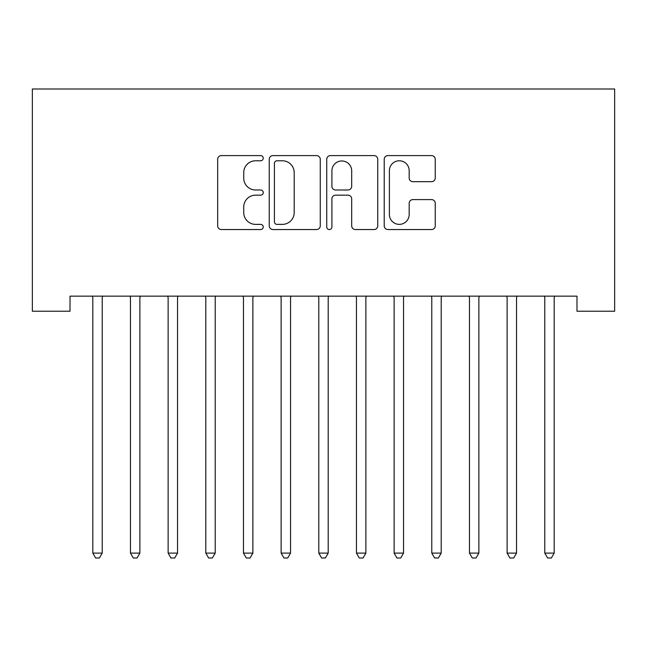 <?xml version="1.0" encoding="UTF-8"?>
<svg xmlns="http://www.w3.org/2000/svg" width="647" height="647" viewBox="0 0 647 647"><rect width="100%" height="100%" fill="white"/><g stroke="black" fill="none" stroke-linecap="round" stroke-linejoin="round"><path stroke-width="0.97" d="M263.24 158.191A2.588 2.588 0 0 0 260.652 155.603L221.371 155.603A3.696 3.696 0 0 0 217.675 159.299L217.675 225.852A3.696 3.696 0 0 0 221.371 229.548L260.652 229.548A2.588 2.588 0 0 0 263.24 226.96A2.588 2.588 0 0 0 260.652 224.372L255.565 224.372A11.832 11.832 0 0 1 243.733 212.54L243.733 206.991A11.832 11.832 0 0 1 255.565 195.168L260.652 195.168A2.588 2.588 0 0 0 263.24 192.58A2.588 2.588 0 0 0 260.652 189.992L255.565 189.992A11.832 11.832 0 0 1 243.733 178.16L243.733 172.612A11.832 11.832 0 0 1 255.565 160.78L260.652 160.78A2.588 2.588 0 0 0 263.24 158.191M431.549 181.67A3.696 3.696 0 0 0 435.245 177.974L435.245 159.299A3.696 3.696 0 0 0 431.549 155.603L387.925 155.603A3.696 3.696 0 0 0 384.221 159.299L384.221 225.852A3.696 3.696 0 0 0 387.925 229.548L431.549 229.548A3.696 3.696 0 0 0 435.245 225.852L435.245 203.295A3.696 3.696 0 0 0 431.549 199.6L412.875 199.6A3.696 3.696 0 0 0 409.179 203.295L409.179 214.48A9.891 9.891 0 0 1 399.288 224.372A9.891 9.891 0 0 1 389.397 214.48L389.397 170.671A9.891 9.891 0 0 1 399.288 160.78A9.891 9.891 0 0 1 409.179 170.671L409.179 177.974A3.696 3.696 0 0 0 412.875 181.67L431.549 181.67M576.987 296.156L70.013 296.156L70.013 311.223L32.35 311.223L32.35 88.995L614.65 88.995L614.65 311.223L576.987 311.223L576.987 296.156M320.265 159.299A3.696 3.696 0 0 0 316.569 155.603L272.945 155.603A3.696 3.696 0 0 0 269.249 159.299L269.249 225.852A3.696 3.696 0 0 0 272.945 229.548L316.569 229.548A3.696 3.696 0 0 0 320.265 225.852L320.265 159.299M330.431 155.603L374.055 155.603A3.696 3.696 0 0 1 377.751 159.299L377.751 225.852A3.696 3.696 0 0 1 374.055 229.548L355.389 229.548A3.696 3.696 0 0 1 351.693 225.852L351.693 198.864A3.696 3.696 0 0 0 347.997 195.168L335.607 195.168A3.696 3.696 0 0 0 331.911 198.864L331.911 226.96A2.588 2.588 0 0 1 329.323 229.548A2.588 2.588 0 0 1 326.735 226.96L326.735 159.299A3.696 3.696 0 0 1 330.431 155.603M277.013 160.78A2.588 2.588 0 0 0 274.425 163.368L274.425 221.784A2.588 2.588 0 0 0 277.013 224.372L282.367 224.372A11.832 11.832 0 0 0 294.199 212.54L294.199 172.612A11.832 11.832 0 0 0 282.367 160.78L277.013 160.78M351.693 170.857A9.891 9.891 0 0 0 341.802 160.966A9.891 9.891 0 0 0 331.911 170.857L331.911 186.296A3.696 3.696 0 0 0 335.607 189.992L347.997 189.992A3.696 3.696 0 0 0 351.693 186.296L351.693 170.857M102.711 296.156L102.493 296.706A3.769 3.769 0 0 0 102.218 298.113L102.218 553.104L92.804 553.104L92.804 298.113A3.769 3.769 0 0 0 92.529 296.706L92.311 296.156M102.218 553.104L99.395 558.005L95.627 558.005L92.804 553.104M140.375 296.156L140.156 296.706A3.769 3.769 0 0 0 139.881 298.113L139.881 553.104L130.468 553.104L130.468 298.113A3.769 3.769 0 0 0 130.193 296.706L129.974 296.156M139.881 553.104L137.059 558.005L133.29 558.005L130.468 553.104M178.046 296.156L177.82 296.706A3.769 3.769 0 0 0 177.545 298.113L177.545 553.104L168.131 553.104L168.131 298.113A3.769 3.769 0 0 0 167.856 296.706L167.638 296.156M177.545 553.104L174.722 558.005L170.954 558.005L168.131 553.104M215.71 296.156L215.483 296.706A3.769 3.769 0 0 0 215.216 298.113L215.216 553.104L205.795 553.104L205.795 298.113A3.769 3.769 0 0 0 205.528 296.706L205.301 296.156M215.216 553.104L212.386 558.005L208.625 558.005L205.795 553.104M253.373 296.156L253.147 296.706A3.769 3.769 0 0 0 252.88 298.113L252.88 553.104L243.458 553.104L243.458 298.113A3.769 3.769 0 0 0 243.191 296.706L242.965 296.156M252.88 553.104L250.049 558.005L246.289 558.005L243.458 553.104M291.037 296.156L290.818 296.706A3.769 3.769 0 0 0 290.543 298.113L290.543 553.104L281.13 553.104L281.13 298.113A3.769 3.769 0 0 0 280.855 296.706L280.636 296.156M290.543 553.104L287.721 558.005L283.952 558.005L281.13 553.104M328.7 296.156L328.482 296.706A3.769 3.769 0 0 0 328.207 298.113L328.207 553.104L318.793 553.104L318.793 298.113A3.769 3.769 0 0 0 318.518 296.706L318.3 296.156M328.207 553.104L325.384 558.005L321.616 558.005L318.793 553.104M366.364 296.156L366.145 296.706A3.769 3.769 0 0 0 365.87 298.113L365.87 553.104L356.457 553.104L356.457 298.113A3.769 3.769 0 0 0 356.182 296.706L355.963 296.156M365.87 553.104L363.048 558.005L359.279 558.005L356.457 553.104M404.035 296.156L403.809 296.706A3.769 3.769 0 0 0 403.542 298.113L403.542 553.104L394.12 553.104L394.12 298.113A3.769 3.769 0 0 0 393.853 296.706L393.627 296.156M403.542 553.104L400.711 558.005L396.951 558.005L394.12 553.104M441.699 296.156L441.472 296.706A3.769 3.769 0 0 0 441.205 298.113L441.205 553.104L431.784 553.104L431.784 298.113A3.769 3.769 0 0 0 431.517 296.706L431.29 296.156M441.205 553.104L438.375 558.005L434.614 558.005L431.784 553.104M479.362 296.156L479.144 296.706A3.769 3.769 0 0 0 478.869 298.113L478.869 553.104L469.455 553.104L469.455 298.113A3.769 3.769 0 0 0 469.18 296.706L468.954 296.156M478.869 553.104L476.046 558.005L472.278 558.005L469.455 553.104M517.026 296.156L516.807 296.706A3.769 3.769 0 0 0 516.532 298.113L516.532 553.104L507.119 553.104L507.119 298.113A3.769 3.769 0 0 0 506.844 296.706L506.625 296.156M516.532 553.104L513.71 558.005L509.941 558.005L507.119 553.104M554.689 296.156L554.471 296.706A3.769 3.769 0 0 0 554.196 298.113L554.196 553.104L544.782 553.104L544.782 298.113A3.769 3.769 0 0 0 544.507 296.706L544.289 296.156M554.196 553.104L551.373 558.005L547.605 558.005L544.782 553.104"/></g></svg>
